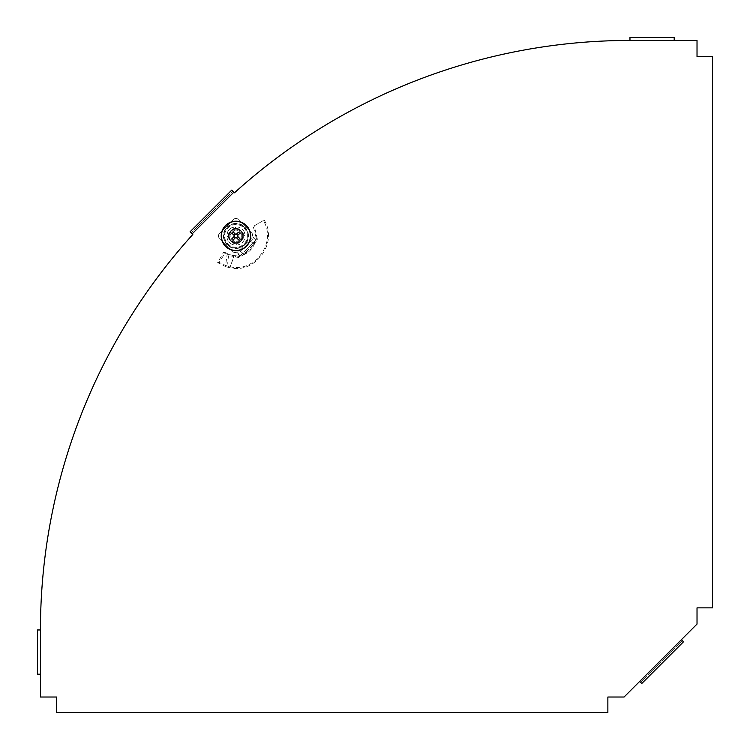 <?xml version="1.0" encoding="UTF-8"?>
<svg xmlns="http://www.w3.org/2000/svg" width="750" height="750" viewBox="0 0 750 750"><rect width="100%" height="100%" fill="white"/><g stroke="black" fill="none" stroke-linecap="round" stroke-linejoin="round"><path stroke-width="0.56" stroke-dasharray="3.75 2.81" d="M235.941 248.1A12.159 12.159 0 0 1 223.781 235.941A12.159 12.159 0 0 1 235.941 223.781A12.159 12.159 0 0 0 223.781 235.941A12.159 12.159 0 0 0 235.941 248.1A12.159 12.159 0 0 0 248.1 235.941A12.159 12.159 0 0 0 235.941 223.781A12.159 12.159 0 0 1 248.1 235.941A12.159 12.159 0 0 1 235.941 248.1M629.972 40.444A589.519 589.519 0 0 0 234.478 192.797L233.85 192.169L192.169 233.85L192.797 234.478A589.519 589.519 0 0 0 40.444 629.972L40.444 697.022L56.662 697.022L56.662 712.5L607.866 712.5L607.866 697.022L624.075 697.022L697.022 624.075L697.022 607.866L712.5 607.866L712.5 56.662L697.022 56.662L697.022 40.444L674.184 40.444L674.184 37.5L674.184 38.972L629.972 38.972L629.972 40.444L674.184 40.444M640.753 682.434L641.794 683.475L640.753 682.434L682.434 640.753L640.753 682.434L639.703 681.394M641.794 683.475L683.475 641.794L681.394 639.703M40.444 674.184L37.5 674.184L38.972 674.184L38.972 629.972L40.444 629.972M38.972 629.972L37.5 629.972L38.972 629.972L38.972 674.184M37.5 629.972L37.5 674.184M191.128 232.809L190.087 231.769L191.128 232.809L232.809 191.128L191.128 232.809L192.169 233.85M233.85 192.169L231.769 190.087L190.087 231.769M231.769 190.087L232.809 191.128M682.434 640.753L683.475 641.794M629.972 38.972L629.972 37.5L629.972 38.972L674.184 38.972M629.972 37.5L674.184 37.5M242.447 229.425A9.216 9.216 0 0 1 244.884 233.728A9.216 9.216 0 0 0 238.153 226.997A9.216 9.216 0 0 1 242.447 229.425M243.975 227.906A11.362 11.362 0 0 1 243.975 243.975A11.362 11.362 0 0 1 227.906 243.975A11.362 11.362 0 0 1 227.906 227.906A11.362 11.362 0 0 1 243.975 227.906M244.012 227.859A11.419 11.419 0 0 1 244.012 244.012A11.419 11.419 0 0 1 227.859 244.012A11.419 11.419 0 0 1 227.859 227.859A11.419 11.419 0 0 1 244.012 227.859M227.081 244.8A12.525 12.525 0 0 1 227.081 227.081A12.525 12.525 0 0 1 244.8 227.081A12.525 12.525 0 0 1 244.8 244.8A12.525 12.525 0 0 1 227.081 244.8M227.381 244.5A12.103 12.103 0 0 1 227.381 227.381A12.103 12.103 0 0 1 244.5 227.381A12.103 12.103 0 0 1 244.5 244.5A12.103 12.103 0 0 1 227.381 244.5M232.238 233.522L234.656 235.941L232.238 238.359M238.359 232.238L235.941 234.656L233.522 232.238M238.359 239.634L235.941 237.216L233.522 239.634M239.634 233.522L237.216 235.941L239.634 238.359M241.153 234.375A2.212 2.212 0 0 1 241.153 237.497L237.497 241.153A2.212 2.212 0 0 1 234.375 241.153L230.728 237.497A2.212 2.212 0 0 1 230.728 234.375L234.375 230.728A2.212 2.212 0 0 1 237.497 230.728L241.153 234.375A2.212 2.212 0 0 1 241.153 237.497L237.497 241.153A2.212 2.212 0 0 1 234.375 241.153L230.728 237.497A2.212 2.212 0 0 1 230.728 234.375L234.375 230.728A2.212 2.212 0 0 1 237.497 230.728L241.153 234.375M233.728 229.809L234.9 228.647L236.981 228.647L238.153 229.809L238.153 226.997L238.153 229.809L243.234 234.9L243.234 236.981L242.062 238.153L244.884 238.153A9.216 9.216 0 0 1 238.153 244.884L238.153 242.062L236.981 243.234L234.9 243.234L233.728 242.062L233.728 244.884A9.216 9.216 0 0 1 226.997 238.153L229.809 238.153L228.647 236.981L228.647 234.9L229.809 233.728L226.997 233.728A9.216 9.216 0 0 1 233.728 226.997L233.728 229.809L233.728 226.997A9.216 9.216 0 0 0 226.997 233.728L229.809 233.728L233.728 229.809M228.647 234.9L228.647 236.981L234.9 243.234L236.981 243.234L243.234 236.981L243.234 234.9L236.981 228.647L234.9 228.647L228.647 234.9M242.062 233.728L244.884 233.728L242.062 233.728M242.062 238.153L238.153 242.062L238.153 244.884A9.216 9.216 0 0 0 244.884 238.153L242.062 238.153M233.728 242.062L229.809 238.153L226.997 238.153A9.216 9.216 0 0 0 233.728 244.884L233.728 242.062M228.394 255.122L229.959 254.738L227.1 254.616L223.519 252.45L217.65 262.613L225.459 266.531L227.1 254.616L233.822 256.594L229.847 267.759L225.459 266.531L226.819 265.978L228.928 254.409L225.347 252.619L219.113 262.434L226.819 265.978L230.269 266.812C255.159 272.728 276.956 242.203 263.325 220.584L253.247 226.406L263.325 220.584M229.959 254.738L234.291 255.628L233.822 256.594L239.091 257.634L240.103 255.741L252.506 243.338L253.706 244.228L243.197 254.962L239.747 256.884L239.7 255.338L237.844 253.472M235.547 256.697L235.931 255.694L239.297 256.584L239.091 257.634L239.681 256.641L238.022 253.65L253.65 238.022L255.234 239.409L254.128 238.491M239.738 256.856L239.7 255.338L243.909 254.016L240.319 251.363M236.25 244.481L244.481 236.25L236.25 244.481M227.391 236.25L235.622 244.481L227.391 236.25M235.622 227.391L227.391 235.622L235.622 227.391M244.481 235.622L236.25 227.391L244.481 235.622M253.706 244.228L257.512 239.831L254.306 226.266M256.697 236.316L255.694 235.931L253.247 226.406M250.425 241.256L254.016 243.909L243.909 254.016C248.541 251.906 251.906 248.541 254.016 243.909L255.338 239.7L256.584 239.297L255.694 235.931M252.506 243.338L255.741 240.103L253.472 237.844L256.369 240.384M255.206 239.569L252.797 236.794A2.944 2.944 0 0 1 252.609 235.762A2.944 2.944 0 0 0 252.797 236.794L253.472 237.844M252.609 235.078L252.609 235.762L252.609 235.078A2.944 2.944 0 0 0 251.747 232.988A2.944 2.944 0 0 1 252.609 235.078M238.022 219.262L251.747 232.988L238.022 219.262A2.944 2.944 0 0 0 233.85 219.262A2.944 2.944 0 0 1 238.022 219.262M219.262 233.85L233.85 219.262L219.262 233.85A2.944 2.944 0 0 0 219.262 238.022A2.944 2.944 0 0 1 219.262 233.85M232.988 251.747L219.262 238.022L232.988 251.747A2.944 2.944 0 0 0 235.078 252.609A2.944 2.944 0 0 1 232.988 251.747M235.762 252.609L235.078 252.609L235.762 252.609A2.944 2.944 0 0 1 236.794 252.797L252.797 236.794L236.794 252.797A2.944 2.944 0 0 0 235.762 252.609M255.741 240.103L240.103 255.741L239.569 255.206M240.103 255.741L238.022 253.65L253.65 238.022M239.297 256.584L239.7 255.338L239.297 256.584M264.319 220.312C278.222 242.728 255.478 274.05 229.847 267.759L234.291 255.628L235.931 255.694M223.519 252.45L225.347 252.619M217.65 262.613L219.113 262.434M243.6 254.325L242.4 253.444M243.197 254.962C248.569 252.741 252.366 248.972 254.588 243.675M257.512 239.831L256.584 239.297M231.656 256.116L232.556 255.366M227.531 267.178L228.45 266.428M239.906 255.984L239.728 257.034"/><path stroke-width="1.12" d="M629.972 40.444A589.519 589.519 0 0 0 234.478 192.797L233.85 192.169L192.169 233.85L192.797 234.478A589.519 589.519 0 0 0 40.444 629.972L40.444 697.022L56.662 697.022L56.662 712.5L607.866 712.5L607.866 697.022L624.075 697.022L697.022 624.075L697.022 607.866L712.5 607.866L712.5 56.662L697.022 56.662L697.022 40.444L674.184 40.444L674.184 37.5L629.972 37.5L629.972 40.444L674.184 40.444M681.394 639.703L683.475 641.794L641.794 683.475L639.703 681.394M40.444 674.184L37.5 674.184L37.5 629.972L40.444 629.972M192.169 233.85L190.087 231.769L231.769 190.087L233.85 192.169M246.356 225.516A14.738 14.738 0 0 1 246.356 246.356A14.738 14.738 0 0 1 225.516 246.356A14.738 14.738 0 0 1 225.516 225.516A14.738 14.738 0 0 1 246.356 225.516M240.909 230.972A7.031 7.031 0 0 1 240.909 240.909A7.031 7.031 0 0 1 230.972 240.909A7.031 7.031 0 0 1 230.972 230.972A7.031 7.031 0 0 1 240.909 230.972M235.538 237.619A1.725 1.725 0 0 1 234.262 236.334M234.262 235.538A1.725 1.725 0 0 1 235.538 234.262M236.334 234.262A1.725 1.725 0 0 1 237.619 235.538M233.522 239.634A4.425 4.425 0 0 1 232.238 238.359L234.656 235.941L232.238 233.522A4.425 4.425 0 0 1 233.522 232.238L235.941 234.656L238.359 232.238A4.425 4.425 0 0 1 239.634 233.522L237.216 235.941L239.634 238.359A4.425 4.425 0 0 1 238.359 239.634L235.941 237.216L233.522 239.634M237.619 236.334A1.725 1.725 0 0 1 236.334 237.619M246.328 225.544A14.7 14.7 0 0 1 246.328 246.328A14.7 14.7 0 0 1 225.544 246.328A14.7 14.7 0 0 1 225.544 225.544A14.7 14.7 0 0 1 246.328 225.544M246.216 225.656A14.541 14.541 0 0 1 246.216 246.216A14.541 14.541 0 0 1 225.656 246.216A14.541 14.541 0 0 1 225.656 225.656A14.541 14.541 0 0 1 246.216 225.656"/></g></svg>
